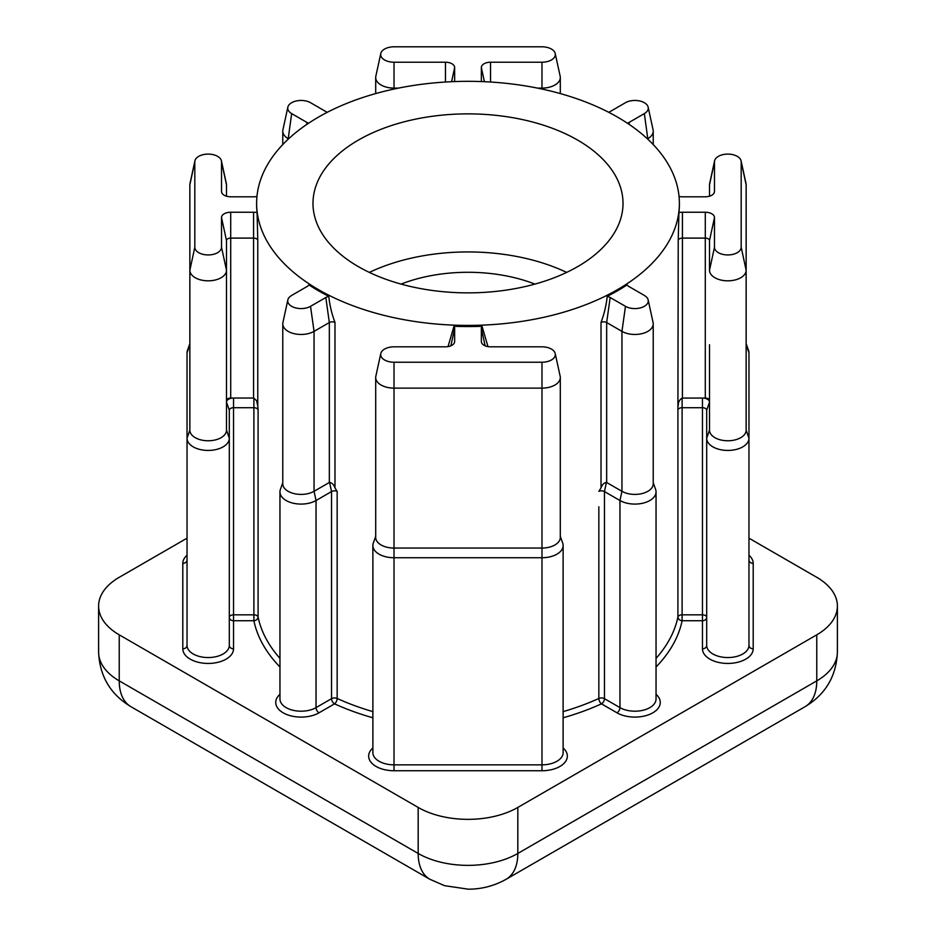 <?xml version="1.0" encoding="UTF-8"?>
<svg xmlns="http://www.w3.org/2000/svg" width="936" height="936" viewBox="0 0 936 936"><rect width="100%" height="100%" fill="white"/><g stroke="black" fill="none" stroke-linecap="round" stroke-linejoin="round"><path stroke-width="1.4" d="M369.357 272.399A155.013 89.493 180 0 1 566.643 272.399M577.606 140.084A155.013 89.493 0 0 0 408.681 120.686A155.013 89.493 0 0 0 312.987 203.369A155.013 89.493 0 0 0 358.394 266.655A155.013 89.493 0 0 0 527.319 286.053A155.013 89.493 0 0 0 623.013 203.369A155.013 89.493 0 0 0 577.606 140.084M401.064 284.088A119.785 69.159 180 0 1 534.936 284.088M448.028 346.612L453.948 326.29A9.196 5.312 180 0 1 454.65 328.314L454.65 341.511A9.196 5.312 180 0 1 454.58 342.178A9.196 5.312 180 0 1 445.454 346.823L394.021 346.823A13.35 7.71 0 0 0 380.776 353.574A13.35 7.71 0 0 0 394.021 362.232L541.979 362.232A13.35 7.71 0 0 0 555.223 353.574A13.35 7.71 0 0 0 551.421 349.081A13.35 7.71 0 0 0 541.979 346.823L490.546 346.823A9.196 5.312 180 0 1 484.041 345.267A9.196 5.312 180 0 1 481.42 342.178A9.196 5.312 180 0 1 481.35 341.511L481.35 328.314A9.196 5.312 180 0 1 482.052 326.29L487.972 346.612M256.955 196.443A9.196 5.312 180 0 1 253.574 196.806L230.712 196.806A9.196 5.312 180 0 1 224.219 195.261A9.196 5.312 180 0 1 221.598 192.161A9.196 5.312 180 0 1 221.516 191.506L221.516 161.799A13.35 7.71 0 0 0 221.411 160.84A13.35 7.71 0 0 0 217.608 156.359A13.35 7.71 0 0 0 203.837 154.51A13.35 7.71 0 0 0 194.922 160.84A13.35 7.71 0 0 0 194.817 161.799L194.817 247.233A13.35 7.71 0 0 0 208.166 254.943A13.35 7.71 0 0 0 221.516 247.233L221.516 217.538A9.196 5.312 180 0 1 230.712 212.226L253.574 212.226A9.196 5.312 180 0 1 257.084 212.624L257.774 240.295A4.224 2.445 0 0 0 256.569 238.82A4.224 2.445 0 0 0 253.574 238.107L230.712 238.107A4.224 2.445 0 0 0 226.489 240.552L226.489 430.186A18.322 10.577 0 0 1 208.166 440.762A18.322 10.577 0 0 1 189.856 430.186L189.856 270.247L189.856 344.752L187.036 352.802A21.142 12.203 180 0 1 187.469 350.345L189.856 343.676M221.516 247.233L226.489 270.247A18.322 10.577 180 0 1 208.166 280.823A18.322 10.577 180 0 1 189.856 270.247L189.856 184.813A18.322 10.577 180 0 1 189.996 183.503L194.922 160.84M627.705 123.423A9.196 5.312 180 0 1 629.062 122.429L644.342 113.607A13.35 7.71 0 0 0 648.157 107.195A13.35 7.71 0 0 0 644.342 102.703A13.35 7.71 0 0 0 625.47 102.703L610.178 111.536A9.196 5.312 180 0 1 608.622 112.25M481.467 81.572A9.196 5.312 180 0 1 481.42 81.385A9.196 5.312 180 0 1 481.35 80.718L481.35 67.521A9.196 5.312 180 0 1 490.546 62.221L541.979 62.221A13.35 7.71 0 0 0 555.223 53.551A13.35 7.71 0 0 0 551.421 49.058A13.35 7.71 0 0 0 541.979 46.8L394.021 46.8A13.35 7.71 0 0 0 380.776 53.551A13.35 7.71 0 0 0 394.021 62.221L445.454 62.221A9.196 5.312 180 0 1 454.65 67.521L454.65 80.718A9.196 5.312 180 0 1 454.58 81.385A9.196 5.312 180 0 1 454.533 81.572M257.774 240.295L257.774 405.861L256.569 400.62L253.574 398.046L253.574 212.226M257.774 405.861L258.09 409.874A4.224 2.445 0 0 0 256.873 408.435A4.224 2.445 0 0 0 253.89 407.722L233.532 407.722A4.224 2.445 0 0 0 229.308 410.167L229.308 645.349A4.224 3.451 180 0 0 233.532 648.8A25.366 14.648 180 0 1 208.166 663.437A25.366 14.648 180 0 1 182.801 648.8L182.801 563.367A25.366 14.648 180 0 1 187.036 555.27M226.489 430.186L229.308 438.235A21.142 12.203 180 0 1 208.166 450.438A21.142 12.203 180 0 1 187.036 438.235L187.036 645.349A21.142 12.203 0 0 0 208.166 657.552A21.142 12.203 0 0 0 229.308 645.349M741.078 160.84L746.004 183.503A18.322 10.577 180 0 1 746.144 184.813L746.144 270.247A18.322 10.577 180 0 1 727.834 280.823A18.322 10.577 180 0 1 709.511 270.247L709.511 240.552A4.224 2.445 0 0 0 705.288 238.107L682.426 238.107A4.224 2.445 0 0 0 678.226 240.295L678.916 212.624A9.196 5.312 180 0 1 682.426 212.226L705.288 212.226A9.196 5.312 180 0 1 714.484 217.538L714.484 247.233A13.35 7.71 0 0 0 727.834 254.943A13.35 7.71 0 0 0 741.183 247.233L741.183 161.799A13.35 7.71 0 0 0 741.078 160.84A13.35 7.71 0 0 0 737.264 156.359A13.35 7.71 0 0 0 723.505 154.51A13.35 7.71 0 0 0 714.589 160.84A13.35 7.71 0 0 0 714.484 161.799L714.484 191.506A9.196 5.312 180 0 1 714.402 192.161A9.196 5.312 180 0 1 705.288 196.806L682.426 196.806A9.196 5.312 180 0 1 679.045 196.443M709.511 196.221L709.511 184.813A18.322 10.577 180 0 1 709.652 183.503L714.589 160.84M709.511 344.752L709.511 430.186A18.322 10.577 0 0 0 727.834 440.762A18.322 10.577 0 0 0 746.144 430.186L746.144 270.247L741.183 247.233M318.532 289.669A211.384 122.043 0 0 0 548.894 316.122A211.384 122.043 0 0 0 679.384 203.369A211.384 122.043 0 0 0 617.467 117.07A211.384 122.043 0 0 0 387.106 90.617A211.384 122.043 0 0 0 256.616 203.369A211.384 122.043 0 0 0 318.532 289.669M287.843 299.918A13.35 7.71 0 0 1 291.658 295.437L306.938 286.603A9.196 5.312 180 0 0 308.927 284.883A211.384 122.043 0 0 0 318.532 290.815A211.384 122.043 0 0 0 328.793 296.361C329.671 305.089 331.73 313.759 334.983 322.382A4.224 2.445 0 0 0 329.332 322.546L314.051 331.367A18.322 10.577 180 0 1 294.079 333.661A18.322 10.577 180 0 1 282.777 323.891A18.322 10.577 180 0 1 282.918 322.569L287.843 299.918A13.35 7.71 0 0 0 295.226 307.804A13.35 7.71 0 0 0 310.53 306.329L325.822 297.508A9.196 5.312 180 0 1 328.793 296.361M334.983 322.382L334.983 487.948L337.159 491.365A4.224 2.445 0 0 0 331.543 491.564L316.04 500.514A21.142 12.203 180 0 1 293.003 503.159A21.142 12.203 180 0 1 279.958 491.88A21.142 12.203 180 0 1 280.39 489.423L282.777 482.754M453.948 326.29A211.384 122.043 0 0 0 482.052 326.29M653.223 482.754L655.61 489.423A21.142 12.203 180 0 1 656.042 491.88A21.142 12.203 180 0 1 642.997 503.159A21.142 12.203 180 0 1 619.96 500.514L604.457 491.564A4.224 2.445 0 0 0 598.841 491.365L601.017 487.948L601.017 322.382C604.27 313.747 606.329 305.077 607.207 296.361A211.384 122.043 0 0 0 627.073 284.883A9.196 5.312 180 0 0 629.062 286.603L644.342 295.437A13.35 7.71 0 0 1 648.157 299.918L653.082 322.569A18.322 10.577 180 0 1 653.223 323.891A18.322 10.577 180 0 1 641.92 333.661A18.322 10.577 180 0 1 621.949 331.367L606.668 322.546A4.224 2.445 0 0 0 601.017 322.382M746.144 343.676L748.531 350.345A21.142 12.203 180 0 1 748.964 352.802L748.964 438.235A21.142 12.203 180 0 1 727.834 450.438A21.142 12.203 180 0 1 706.692 438.235L706.692 410.167A4.224 2.445 0 0 0 702.468 407.722L682.11 407.722A4.224 2.445 0 0 0 677.91 409.874L678.226 240.295M678.916 212.624A211.384 122.043 0 0 0 679.384 204.516L679.384 203.369M256.616 203.369L256.616 204.516A211.384 122.043 0 0 0 257.084 212.624M230.712 212.226L230.712 398.046L253.574 398.046M230.712 398.046A4.224 2.445 0 0 0 226.489 400.479M229.308 410.167L226.489 402.106A7.043 4.072 180 0 1 233.532 398.046L233.532 648.8M187.036 538.177L119.235 577.313A70.457 40.681 0 0 0 98.608 606.083A70.457 40.681 0 0 0 119.235 634.842L418.181 807.44A70.457 40.681 0 0 0 517.819 807.44L816.765 634.842A70.457 40.681 0 0 0 837.392 606.083A70.457 40.681 0 0 0 816.765 577.313L748.964 538.177M709.511 400.479A4.224 2.445 0 0 0 705.288 398.046L702.468 398.046A7.043 4.072 180 0 1 709.511 402.106L706.692 410.167M709.511 430.186L706.692 438.235L706.692 645.349A21.142 12.203 0 0 0 727.834 657.552A21.142 12.203 0 0 0 748.964 645.349L748.964 438.235L746.144 430.186M607.207 296.361A9.196 5.312 180 0 1 610.178 297.508L625.47 306.329A13.35 7.71 0 0 0 640.774 307.804A13.35 7.71 0 0 0 648.157 299.918M625.47 306.329L621.949 331.367L621.949 491.306L606.434 482.391C603.907 482.882 602.094 484.731 601.017 487.948M606.434 482.391L604.457 491.564L604.457 698.665L619.96 707.628L619.96 500.514L621.949 491.306A18.322 10.577 0 0 0 641.92 493.6A18.322 10.577 0 0 0 653.223 483.83L653.223 323.891M748.964 555.27A25.366 14.648 180 0 1 753.199 563.367L753.199 648.8A25.366 14.648 180 0 1 727.834 663.437A25.366 14.648 180 0 1 702.468 648.8L702.468 398.046L682.11 398.081C679.384 399.836 678.085 402.421 678.226 405.861M187.036 352.802L187.036 645.349A4.224 3.451 -0 0 1 182.801 648.8M560.301 536.398L562.688 543.067A21.142 12.203 180 0 1 563.121 545.536A21.142 12.203 180 0 1 541.979 557.739L394.021 557.739A21.142 12.203 180 0 1 372.879 545.536A21.142 12.203 180 0 1 373.312 543.067L375.699 536.398M648.157 107.195L653.082 129.847A18.322 10.577 180 0 1 653.223 131.169A18.322 10.577 180 0 1 647.864 138.645L647.455 138.879M398.584 88.101L394.021 88.101A18.322 10.577 180 0 1 375.699 77.524A18.322 10.577 180 0 1 375.839 76.202L380.776 53.551M555.223 53.551L560.161 76.202A18.322 10.577 180 0 1 560.301 77.524A18.322 10.577 180 0 1 541.979 88.101L537.416 88.101M327.378 112.25A9.196 5.312 180 0 1 325.822 111.536L310.53 102.703A13.35 7.71 0 0 0 296.77 100.866A13.35 7.71 0 0 0 287.843 107.195A13.35 7.71 0 0 0 291.658 113.607L306.938 122.429A9.196 5.312 180 0 1 308.295 123.423M288.545 138.879L288.136 138.645A18.322 10.577 180 0 1 282.777 131.169A18.322 10.577 180 0 1 282.918 129.847L287.843 107.195M221.411 160.84L226.348 183.503A18.322 10.577 180 0 1 226.489 184.813L226.489 196.221M282.777 323.891L282.777 483.83A18.322 10.577 0 0 0 294.079 493.6A18.322 10.577 0 0 0 314.051 491.306L329.332 482.485L329.332 322.546L325.822 297.508M555.223 353.574L560.161 376.225A18.322 10.577 180 0 1 560.301 377.547A18.322 10.577 180 0 1 541.979 388.124L394.021 388.124A18.322 10.577 180 0 1 375.699 377.547A18.322 10.577 180 0 1 375.839 376.225L380.776 353.574M375.699 377.547L375.699 537.475A18.322 10.577 0 0 0 394.021 548.051L541.979 548.051A18.322 10.577 0 0 0 560.301 537.475L560.301 377.547M334.983 487.948C333.918 484.754 332.105 482.894 329.566 482.391L329.332 482.485M258.09 409.874L258.09 616.988A4.224 2.445 180 0 0 256.873 615.549A4.224 2.445 180 0 0 253.89 614.835L233.532 614.835A4.224 2.445 180 0 0 230.548 615.549A4.224 2.445 180 0 0 229.308 617.28A4.224 3.451 180 0 0 233.532 620.732L253.89 620.732L253.89 398.081M656.042 666.982A215.608 124.476 180 0 0 682.11 620.732L702.468 620.732A4.224 3.451 180 0 0 706.692 617.28A4.224 2.445 180 0 0 702.468 614.835L682.11 614.835L682.11 620.732A4.224 3.428 11.6 0 1 677.91 616.988L677.91 409.874M279.958 658.371A211.384 122.043 0 0 1 258.09 616.988A4.224 3.428 -11.6 0 1 253.89 620.732A215.608 124.476 180 0 0 279.958 666.982M656.042 694.348A25.366 14.648 180 0 1 650.965 713.782A25.366 14.648 180 0 1 616.964 712.799L601.462 703.849A4.224 2.141 65.5 0 1 598.841 698.478L598.841 506.785M563.121 748.004A25.366 14.648 180 0 1 564.338 763.015A25.366 14.648 180 0 1 541.979 770.737L541.979 764.841A21.142 12.203 0 0 0 563.121 752.638L563.121 545.536M753.199 563.367A4.224 3.451 -0 0 1 748.964 559.915M189.856 184.813L194.817 161.799M187.036 559.915L187.036 559.915A4.224 3.451 -0 0 1 182.801 563.367M709.511 184.813L714.484 161.799M337.159 491.365L337.159 698.478A211.384 122.043 0 0 0 372.879 711.617M563.121 711.617A211.384 122.043 0 0 0 598.841 698.478A4.224 2.445 180 0 1 604.457 698.665A4.224 2.445 120 0 1 601.462 703.849A215.608 124.476 180 0 1 563.121 717.795M656.042 658.371A211.384 122.043 0 0 0 677.91 616.988A4.224 2.445 180 0 1 679.126 615.549A4.224 2.445 180 0 1 682.11 614.835L682.11 398.081M541.979 770.737L394.021 770.737A25.366 14.648 180 0 1 371.662 763.015A25.366 14.648 180 0 1 372.879 748.004M372.879 717.795A215.608 124.476 180 0 1 334.538 703.849L319.036 712.799A25.366 14.648 180 0 1 285.035 713.782A25.366 14.648 180 0 1 279.958 694.348M119.235 634.842L119.235 680.87L418.181 853.457L418.181 807.44M517.819 807.44L517.819 853.457L816.765 680.87L816.765 634.842M429.846 879.267A56.371 32.549 120 0 1 418.181 853.457A70.457 40.681 0 0 0 517.819 853.457A56.371 32.549 60 0 1 506.154 879.267C494.419 885.842 481.829 889.153 468.386 889.2L444.553 885.678L429.846 879.267L130.911 706.68C110.413 694.325 99.637 676.143 98.608 652.111A70.457 40.681 0 0 0 119.235 680.87A56.371 32.549 120 0 0 130.911 706.68M816.765 680.87A70.457 40.681 0 0 0 837.392 652.111C836.363 676.143 825.587 694.325 805.089 706.68A56.371 32.549 -120 0 0 816.765 680.87M616.964 712.799A4.224 2.445 120 0 0 619.96 707.628A21.142 12.203 0 0 0 642.997 710.272A21.142 12.203 0 0 0 656.042 698.993L656.042 491.88M610.178 297.508L606.668 322.546L606.668 482.485M705.288 398.046L705.288 212.226M682.426 212.226L682.426 398.046M748.964 352.802L746.144 344.752M714.203 192.804L714.484 191.506M746.144 184.813L741.183 161.799M709.511 270.247L714.484 247.233M709.511 240.552L714.484 217.538M541.979 362.232L541.979 764.841L394.021 764.841L394.021 770.737M372.879 545.536L372.879 752.638A21.142 12.203 0 0 0 394.021 764.841L394.021 362.232M310.53 306.329L314.051 331.367L314.051 491.306L316.04 500.514L316.04 707.628L331.543 698.665L331.543 491.564L329.566 482.391M279.958 491.88L279.958 698.993A21.142 12.203 0 0 0 293.003 710.272A21.142 12.203 0 0 0 316.04 707.628A4.224 2.445 -120 0 0 319.036 712.799M644.342 113.607L647.864 139.253M394.021 62.221L394.021 89.049M541.979 62.221L541.979 89.049M291.658 113.607L288.136 139.253M331.543 698.665A4.224 2.445 180 0 1 337.159 698.478A4.224 2.141 -65.5 0 1 334.538 703.849A4.224 2.445 -120 0 1 331.543 698.665M187.036 438.235L189.856 430.186M454.463 81.584L454.65 80.718M451.585 81.701L454.65 67.521M445.454 82.029L445.454 62.221M490.546 82.029L490.546 62.221M484.415 81.701L481.35 67.521M481.537 81.584L481.35 80.718M629.355 124.535L629.062 122.429M226.489 240.552L221.516 217.538M189.856 270.247L194.817 247.233M226.489 184.813L221.516 161.799M221.797 192.804L221.516 191.506M306.645 124.535L306.938 122.429M485.129 345.805L481.35 328.314M481.63 342.822L481.35 341.511M454.37 342.822L454.65 341.511M450.871 345.805L454.65 328.314M753.199 648.8A4.224 3.451 -0 0 1 748.964 645.349M702.468 648.8A4.224 3.451 180 0 0 706.692 645.349M98.608 606.083L98.608 652.111M837.392 606.083L837.392 652.111M805.089 706.68L506.154 879.267M653.223 131.169L653.223 144.565M375.699 77.524L375.699 93.577M560.301 77.524L560.301 93.577M282.777 131.169L282.777 144.565"/></g></svg>
